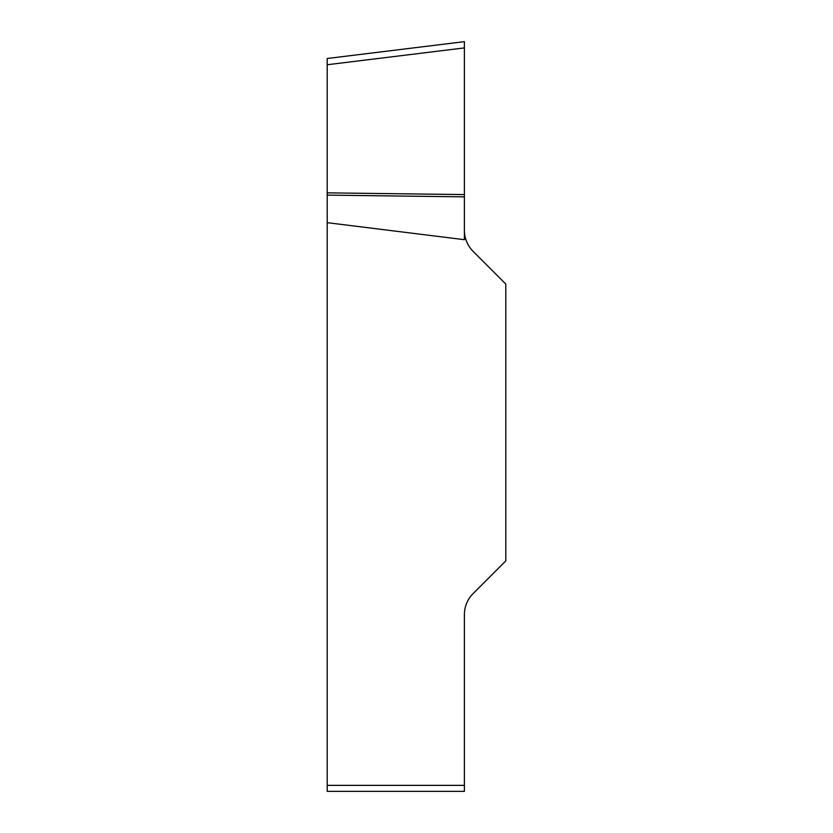<?xml version="1.0" encoding="UTF-8"?>
<svg xmlns="http://www.w3.org/2000/svg" width="833" height="833" viewBox="0 0 833 833"><rect width="100%" height="100%" fill="white"/><g stroke="black" fill="none" stroke-linecap="round" stroke-linejoin="round"><path stroke-width="1.25" d="M464.387 47.908L327.202 64.745L327.202 58.497L464.387 41.65L464.387 239.685L327.202 222.671L327.202 785.363L464.387 785.363L464.387 791.35L327.202 791.35L327.202 785.363M464.387 230.262A29.926 29.926 0 0 0 473.154 251.42L505.798 284.063L505.798 560.901L473.154 593.544A29.926 29.926 0 0 0 464.387 614.712L464.387 785.363M464.387 196.859L327.202 195.12L327.202 222.671M327.202 195.12L327.202 64.745M464.387 194.589L327.202 192.85"/></g></svg>
